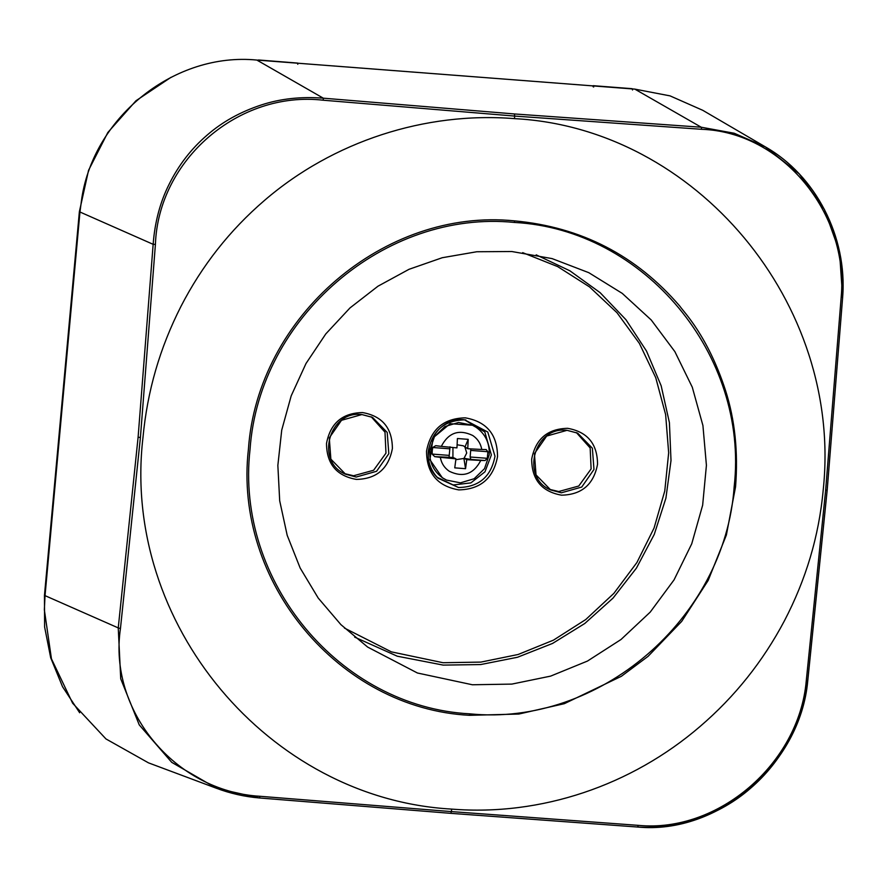 <?xml version="1.0" encoding="UTF-8"?>
<svg xmlns="http://www.w3.org/2000/svg" width="887" height="887" viewBox="0 0 887 887"><rect width="100%" height="100%" fill="white"/><g stroke="black" fill="none" stroke-linecap="round" stroke-linejoin="round"><path stroke-width="1.33" d="M472.383 684.764L511.843 684.099L550.627 676.116L587.438 661.081L621.011 639.505L650.215 612.119L674.065 579.854L691.738 543.798L702.648 505.191L706.418 465.32L702.925 425.538L692.281 387.209L674.863 351.618L651.235 319.985L622.219 293.364L588.791 272.675L552.091 258.605L511.81 251.52L476.829 251.742L442.258 257.718L409.018 269.304L377.995 286.191L349.999 307.922L325.795 333.911L306.015 363.482L291.191 395.846L281.722 430.128L277.853 465.42L279.693 500.789L287.188 535.293L300.15 568.002L318.211 598.049L340.907 624.636L367.639 647.067L417.422 673L472.383 684.764M344.422 628.051L391.4 651.867L443.023 662.722L480.876 662.101L518.108 654.495L553.455 640.148L585.742 619.547L613.871 593.381L636.899 562.535L654.063 528.031L664.762 491.032L668.665 452.791L665.627 414.584L655.748 377.707L639.372 343.38L617.03 312.767L589.5 286.889L557.69 266.621L522.665 252.64M567.647 428.321C547.467 428.765 535.482 439.065 531.679 459.222C531.779 479.667 541.746 491.653 561.571 495.179C581.75 494.735 593.747 484.435 597.539 464.278C597.439 443.833 587.471 431.847 567.647 428.321M362.495 412.555C342.315 413.009 330.319 423.299 326.516 443.456C326.627 463.912 336.583 475.898 356.408 479.412C376.587 478.969 388.584 468.669 392.387 448.512C392.276 428.066 382.319 416.081 362.495 412.555M465.309 417.844C443.555 418.32 430.638 429.419 426.536 451.139C426.647 473.181 437.391 486.098 458.756 489.89C480.499 489.413 493.427 478.315 497.529 456.594C497.407 434.552 486.675 421.635 465.309 417.844M549.43 489.314L558.71 491.531L578.767 486.021L591.119 468.935L590.154 447.957L576.362 432.557M344.267 473.547L353.547 475.765L373.615 470.254L385.967 453.168L385.002 432.191L371.198 416.79M437.247 477.328L453.168 484.956L470.864 482.905L484.978 471.806L491.365 454.909L484.801 431.936L464.511 419.828M476.131 427.301C485.477 434.02 489.835 443.234 489.18 454.942L484.513 468.669L474.135 478.736L460.408 482.85L446.471 480.067L442.835 478.015C433.488 471.296 429.131 462.083 429.785 450.374L434.453 436.648L444.83 426.58L458.557 422.467L472.494 425.25L476.131 427.301M486.098 449.554L487.894 451.738L487.296 458.313L485.1 460.519L480.787 460.442C473.569 474.235 463.069 477.849 449.31 471.285C444.409 467.915 441.404 463.258 440.307 457.326L434.741 456.65L432.124 454.077L432.235 450.773L432.723 447.503L435.739 445.684L441.305 446.372C448.534 432.568 459.034 428.953 472.793 435.517C477.694 438.888 480.687 443.544 481.785 449.476L486.242 449.565M485.1 460.519L470.831 459.422L470.154 457.005L470.809 448.922M470.831 459.422L464.034 458.324L466.717 453.013L465.032 447.358M171.058 77.28L135.966 100.763L107.848 132.473L88.556 170.304L79.375 211.705L44.461 595.388L44.605 626.921L50.692 657.744L62.533 686.715L79.664 712.76M258.439 59.972L297.566 63.066L258.439 59.972L258.339 61.015M593.691 87.015L593.425 85.795L632.087 88.678L593.17 85.684L593.07 86.738M45.037 595.643L118.248 627.907L138.106 437.18L153.152 244.324L79.952 212.004L45.037 595.643L44.35 609.824L45.037 595.643L44.461 595.388M79.952 212.004L81.837 197.912L79.952 212.004L79.375 211.705M258.694 60.083L258.971 61.292M297.788 64.274L297.566 63.066M632.509 89.997L632.298 88.789M806.228 681.205L807.735 680.972C800.296 764.383 718.47 834.844 637.587 827.028L450.829 813.346L451.383 811.594L638.374 825.365C718.304 833.081 798.888 763.674 806.228 681.205L825.642 490.167L827.183 490.156L842.65 297.278L827.161 490.123L807.702 680.883C805.052 702.582 798.899 722.251 789.264 739.891C779.13 758.695 766.168 774.872 750.369 788.432C735.234 801.637 717.483 811.86 697.127 819.089C678.644 825.642 658.786 828.292 637.542 827.028L450.807 813.346L259.625 797.99L216.794 788.399L148.484 762.853L105.963 738.938L72.634 703.214L51.446 658.83L44.35 609.824M81.837 197.912C94.621 115.698 175.438 52.011 256.875 60.072L634.793 89.11L670.051 95.874L702.803 110.332L765.37 146.887L799.287 173.952L824.4 209.421L839.49 251.742L842.617 297.245M216.794 788.399L171.745 762.354L139.248 724.879L120.721 678.799L118.248 627.907L120.455 628.506L140.412 437.513L138.106 437.18M514.504 118.636C695.486 128.05 843.116 303.199 823.214 490.001C818.856 536.835 805.873 579.588 784.43 620.8C762.842 661.558 734.713 696.794 700.009 726.52C631.411 785.549 541.003 816.284 451.66 809.099C268.894 798.832 121.231 623.672 142.951 437.723C147.32 390.901 159.893 347.959 180.893 306.525C201.981 265.535 229.844 230.165 264.492 200.418C333.046 141.366 425.217 111.474 514.504 118.636L514.671 116.075L323.267 100.22C238.902 90.396 158.341 159.804 155.413 244.38L153.152 244.324C154.804 222.149 160.137 202.092 169.173 184.163C178.653 165.06 191.282 148.728 207.081 135.157C222.216 121.951 240.288 111.884 261.299 104.965C280.381 98.701 301.059 96.439 323.312 98.18L256.875 60.072M155.413 244.38L140.412 437.513M634.793 89.11L701.229 127.218L734.27 133.261L765.37 146.887M323.267 100.22L323.312 98.18L514.449 113.957L514.671 116.075L701.717 129.302C782.09 132.119 849.014 212.891 841.186 297.078L825.642 490.167M451.66 809.099L451.383 811.594L259.924 796.282C175.116 791.359 108.203 710.587 120.455 628.506M514.449 222.449L514.482 220.863C384.681 207.702 257.463 316.182 248.404 449.376C233.259 582.083 339.1 708.469 469.478 715.321L469.733 713.835C340.198 706.994 235.033 581.428 250.023 449.543C259.082 317.202 385.479 209.432 514.449 222.449C643.984 229.29 749.149 354.855 734.17 486.741C725.1 619.093 598.703 726.852 469.733 713.835M514.482 220.863C581.262 227.05 636.422 255.523 679.963 306.303C683.533 311.814 707.516 335.253 725.511 390.413C734.924 419.751 738.272 451.882 735.556 486.808L726.375 535.038L708.148 580.486L681.693 621.388L648.109 656.313L621.355 676.304L564.343 703.679L518.762 714.057L469.478 715.321M472.494 425.25L450.197 423.676L433.122 437.79L429.929 459.743L442.325 477.771L446.183 479.934M464.034 458.324L466.75 459.677L480.787 460.442M457.149 444.786L463.313 445.795L467.748 448.722L481.785 449.476M441.305 446.372L456.949 447.891L457.415 438.522L468.214 439.353L467.748 448.722M466.75 459.677L465.553 468.691L454.754 467.859L455.951 458.845L453.08 457.481L434.741 456.65M450.008 446.782L449.01 457.747M440.307 457.326L455.951 458.845M465.553 468.691L463.879 458.313M452.913 457.47L452.947 447.536M463.857 458.468L455.863 459.688M464.888 447.192L468.214 439.353M354.678 637.132L397.298 656.214L443.212 665.106L480.654 664.563L517.509 657.256L552.59 643.419L584.777 623.494L613.028 598.115L636.434 568.112L654.251 534.44L665.904 498.195L671.004 460.519L669.408 422.633L661.159 385.767L646.523 351.086L625.956 319.719L600.144 292.677L569.897 270.812L536.203 254.846M561.36 492.795L550.716 489.968L536.025 474.9L534.429 453.645L546.669 436.06L567.048 430.317L577.692 433.155L592.372 448.212L593.968 469.467L581.739 487.052L561.36 492.795M356.197 477.029L345.553 474.201L330.873 459.144L329.277 437.879L341.506 420.294L361.885 414.562L372.529 417.389L387.22 432.446L388.816 453.7L376.576 471.285L356.197 477.029M428.31 451.128C432.157 430.727 444.298 420.305 464.733 419.85L487.772 432.024L494.99 456.251C491.143 476.652 479.002 487.074 458.568 487.528L438.189 478.293L435.894 475.809C430.128 468.646 427.601 460.42 428.31 451.128M361.951 414.562L372.529 417.389M514.449 113.957L701.229 127.218L701.717 129.302M842.617 297.3L841.186 297.078M450.829 813.346L259.636 797.99L259.924 796.282M638.374 825.365L637.587 827.028M470.154 457.005L487.296 458.313M470.753 450.419L487.894 451.738M449.875 448.822L432.723 447.503M449.277 455.397L432.124 454.077M550.716 489.968C520.07 477.649 534.229 425.827 567.07 430.328L577.692 433.155M345.553 474.201C314.918 461.894 329.077 410.06 361.918 414.562M465.886 419.961L464.733 419.85C434.785 415.77 415.404 458.479 438.189 478.293M827.183 490.156L807.735 680.972M259.636 797.99L259.636 797.99C244.59 796.726 230.055 793.421 216.007 788.099M842.65 297.278C847.484 236.929 815.718 175.304 764.982 146.665"/></g></svg>
